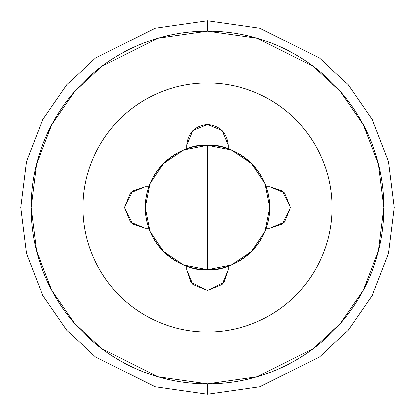 <?xml version="1.0" encoding="UTF-8"?>
<svg xmlns="http://www.w3.org/2000/svg" width="415" height="415" viewBox="0 0 415 415"><rect width="100%" height="100%" fill="white"/><g stroke="black" fill="none" stroke-linecap="round" stroke-linejoin="round"><path stroke-width="0.62" d="M163.52 251.552L183.679 265.014L207.5 269.75A62.25 62.25 0 0 1 145.25 207.5A62.25 62.25 0 0 1 207.5 145.25C189.292 142.75 146.101 161.425 145.25 207.5C146.101 253.575 189.292 272.25 207.5 269.75L207.5 145.25L183.679 149.986L163.484 163.484L149.986 183.679L145.25 207.5L149.986 231.321L163.484 251.516M207.5 383.875L158.115 376.82L101.675 348.6L74.617 323.472L51.875 290.5L36.551 250.914L31.125 207.5L36.551 164.086L51.875 124.5L74.617 91.528L101.675 66.4L158.115 38.18L207.5 31.125L207.5 20.75L155.21 28.22L95.45 58.1L66.799 84.707L42.719 119.619L26.498 161.528L20.75 207.5L26.498 253.472L42.719 295.381L66.799 330.293L95.45 356.9L155.21 386.78L207.5 394.25L207.5 383.875C230.89 383.875 253.389 379.398 274.995 370.45C296.606 361.501 315.68 348.756 332.218 332.218C348.756 315.68 361.501 296.606 370.45 274.995C379.398 253.389 383.875 230.89 383.875 207.5C383.875 184.11 379.398 161.611 370.45 140.005C361.501 118.394 348.756 99.32 332.218 82.782C315.68 66.244 296.606 53.499 274.995 44.55C253.389 35.602 230.89 31.125 207.5 31.125C184.11 31.125 161.611 35.602 140.005 44.55C118.394 53.499 99.32 66.244 82.782 82.782C66.244 99.32 53.499 118.394 44.55 140.005C35.602 161.611 31.125 184.11 31.125 207.5C31.125 230.89 35.602 253.389 44.55 274.995C53.499 296.606 66.244 315.68 82.782 332.218C99.32 348.756 118.394 361.501 140.005 370.45C161.611 379.398 184.11 383.875 207.5 383.875L207.5 394.25L155.21 386.78L95.45 356.9L66.799 330.293L42.719 295.381L26.498 253.472L20.75 207.5L26.498 161.528L42.719 119.619L66.799 84.707L95.45 58.1L155.21 28.22L207.5 20.75L259.79 28.22L319.55 58.1L348.201 84.707L372.281 119.619L388.502 161.528L394.25 207.5L388.502 253.472L372.281 295.381L348.201 330.293L319.55 356.9L259.79 386.78L207.5 394.25L259.79 386.78L319.55 356.9L348.201 330.293L372.281 295.381L388.502 253.472L394.25 207.5L388.502 161.528L372.281 119.619L348.201 84.707L319.55 58.1L259.79 28.22L207.5 20.75L207.5 31.125L256.885 38.18L313.325 66.4L340.383 91.528L363.125 124.5L378.449 164.086L383.875 207.5L378.449 250.914L363.125 290.5L340.383 323.472L313.325 348.6L256.885 376.82L207.5 383.875M251.48 163.448L231.321 149.986L207.5 145.25L207.5 269.75L231.321 265.014L251.516 251.516L265.014 231.321L269.75 207.5L265.014 183.679L251.516 163.484M207.5 269.75C225.708 272.25 268.899 253.575 269.75 207.5C268.899 161.425 225.708 142.75 207.5 145.25A62.25 62.25 0 0 1 269.75 207.5A62.25 62.25 0 0 1 207.5 269.75M192.83 130.58L186.75 145.25L186.75 148.809L186.75 145.25L192.83 130.58L207.5 124.5C220.012 125.818 226.932 132.738 228.25 145.25L228.25 148.809L228.25 145.25L222.17 130.58L207.5 124.5L222.17 130.58M207.5 83A124.5 124.5 0 0 1 332 207.5A124.5 124.5 0 0 1 207.5 332A124.5 124.5 0 0 1 83 207.5A124.5 124.5 0 0 1 207.5 83C190.988 83 175.109 86.159 159.858 92.478C144.602 98.796 131.14 107.791 119.463 119.463C107.791 131.14 98.796 144.602 92.478 159.858C86.159 175.109 83 190.988 83 207.5C83 224.012 86.159 239.891 92.478 255.142C98.796 270.398 107.791 283.86 119.463 295.537C131.14 307.209 144.602 316.204 159.858 322.522C175.109 328.841 190.988 332 207.5 332C224.012 332 239.891 328.841 255.142 322.522C270.398 316.204 283.86 307.209 295.537 295.537C307.209 283.86 316.204 270.398 322.522 255.142C328.841 239.891 332 224.012 332 207.5C332 190.988 328.841 175.109 322.522 159.858C316.204 144.602 307.209 131.14 295.537 119.463C283.86 107.791 270.398 98.796 255.142 92.478C239.891 86.159 224.012 83 207.5 83M284.42 192.825L269.75 186.75L266.191 186.75L269.75 186.75L284.42 192.83L290.5 207.5L284.42 222.17L269.75 228.25L266.191 228.25L269.75 228.25L284.42 222.17M228.25 269.75L224.1 282.2L207.5 290.5L222.17 284.42L228.25 269.75L228.25 266.191L228.25 269.75L222.17 284.42L207.5 290.5L192.83 284.42L186.75 269.75L186.75 266.191L186.75 269.75L192.83 284.42M130.58 222.175L145.25 228.25L148.809 228.25L145.25 228.25L130.58 222.17L124.5 207.5L130.58 192.83L145.25 186.75L148.809 186.75L145.25 186.75L130.58 192.83M207.5 290.5L190.9 282.2L186.75 269.75M145.25 228.25L132.8 224.1L124.5 207.5L132.8 190.9L145.25 186.75M186.75 145.25C188.068 132.738 194.988 125.818 207.5 124.5M269.75 186.75L282.2 190.9L290.5 207.5L282.2 224.1L269.75 228.25"/></g></svg>
